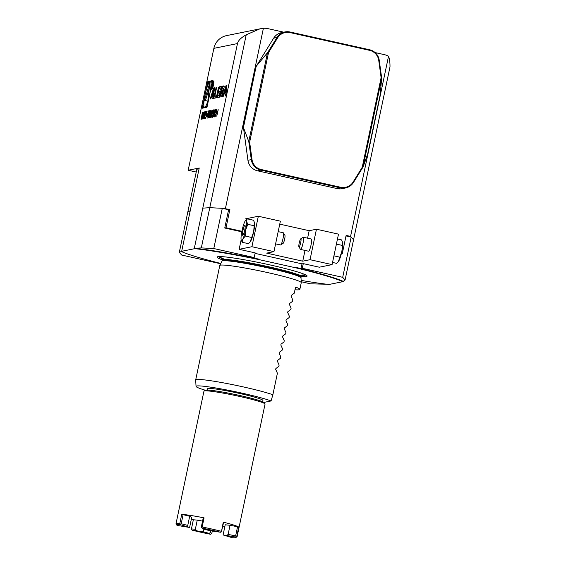 <?xml version="1.0" encoding="UTF-8"?>
<svg xmlns="http://www.w3.org/2000/svg" width="566" height="566" viewBox="0 0 566 566"><rect width="100%" height="100%" fill="white"/><g stroke="black" fill="none" stroke-linecap="round" stroke-linejoin="round"><path stroke-width="0.85" d="M261.145 169.51L340.753 187.282A11.865 11.674 78.5 0 0 353.099 182.061L362.219 167.331L381.116 77.662L378.739 60.364A11.865 11.674 78.5 0 0 369.612 50.353L289.997 32.58A11.865 11.674 78.5 0 0 277.658 37.802L268.532 52.525L249.641 142.2L252.012 159.492A11.865 11.674 78.5 0 0 261.145 169.51L340.753 187.282A11.865 11.674 78.5 0 0 353.099 182.061L362.219 167.331L381.116 77.662L378.739 60.364A11.865 11.674 78.5 0 0 369.612 50.353L289.997 32.58A11.865 11.674 78.5 0 0 277.658 37.802L268.532 52.525L267.845 52.305L277.029 37.49A12.487 12.289 -101.5 0 1 290.018 31.993L369.633 49.766A12.487 12.289 -101.5 0 1 379.241 60.307L381.682 78.384L362.997 167.041L367.794 153.676L380.09 95.35L381.682 78.384L362.997 167.041L353.509 182.415A12.487 12.289 -101.5 0 1 340.52 187.912L260.905 170.14A12.487 12.289 -101.5 0 1 251.297 159.598L248.771 141.535L267.456 52.879L256.391 66.059L255.874 67.623L243.585 125.942L243.444 127.527L248.771 141.535L267.456 52.879L277.029 37.49A12.487 12.289 -101.5 0 1 290.018 31.993L369.633 49.766A12.487 12.289 -101.5 0 1 379.241 60.307L381.633 77.712L381.116 77.662L381.633 77.712L381.682 78.384L380.09 95.35L367.426 155.204L362.997 167.041L362.686 167.593L362.219 167.331L362.686 167.593L353.509 182.415A12.487 12.289 -101.5 0 1 340.52 187.912L260.905 170.14A12.487 12.289 -101.5 0 1 251.297 159.598L248.771 141.535L243.444 127.527L247.936 160.277A12.487 12.289 78.5 0 0 257.551 170.819L337.159 188.591A12.487 12.289 78.5 0 0 342.211 188.648L345.571 187.962L342.211 188.648A12.487 12.289 78.5 0 1 337.159 188.591L340.52 187.912L340.753 187.282L340.52 187.912L337.159 188.591L257.551 170.819L260.905 170.14L261.145 169.51L260.905 170.14L257.551 170.819A12.487 12.289 78.5 0 1 247.936 160.277L252.012 159.492A11.865 11.674 78.5 0 0 261.145 169.51M281.613 32.616A12.487 12.289 78.5 0 0 273.668 38.17L256.391 66.059L255.874 67.623L243.444 127.527L247.936 160.277L252.012 159.492L249.641 142.2L248.906 142.193L249.641 142.2L268.532 52.525L267.845 52.305L256.391 66.059L273.668 38.17L277.029 37.49L277.658 37.802L277.029 37.49L273.668 38.17A12.487 12.289 78.5 0 1 281.613 32.616L284.967 31.937L281.613 32.616M300.73 238.852L303.121 237.288A6.247 1.026 102.6 0 1 303.305 237.239L311.321 239.029A6.247 1.026 102.6 0 1 310.96 245.347A6.247 1.026 102.6 0 1 308.604 251.219L300.588 249.429A6.247 1.026 102.6 0 1 300.44 249.309L298.94 246.868A4.16 0.679 102.6 0 1 298.827 246.38A4.16 0.679 102.6 0 1 299.435 242.064A4.16 0.679 102.6 0 1 300.73 238.852A4.16 0.679 102.6 0 1 300.61 243.033A4.16 0.679 102.6 0 1 298.94 246.868M305.01 250.42L302.739 261.174L310.034 259.695L332.079 264.619L319.316 267.209L303.284 263.629L302.074 263.869L255.075 253.377M279.76 224.136L309.163 230.702L316.458 229.223L310.034 259.695M309.163 230.702L307.586 238.194M316.458 229.223L338.503 234.14L332.079 264.619M302.011 263.855L301.02 268.56L295.119 267.237L295.035 267.647L258.733 259.546L258.818 259.136L252.917 257.82L254.198 257.558L255.181 252.889L239.149 249.309L251.912 246.719L273.958 251.644L266.664 253.122L302.739 261.174M241.137 239.85L239.149 249.309M247.193 218.83L246.592 221.377L247.781 224.327L245.651 229.987L245.311 236.05L242.885 238.972A10.407 1.705 102.6 0 1 241.173 239.984A10.407 1.705 102.6 0 1 241.059 239.34A10.407 1.705 102.6 0 1 242 230.73A10.407 1.705 102.6 0 1 244.767 221.745A10.407 1.705 102.6 0 1 245.517 220.521L247.193 218.83L253.419 220.216L254.452 222.388L253.667 231.777L250.151 241.986A10.407 1.705 -77.4 0 0 250.901 240.762A10.407 1.705 -77.4 0 0 253.667 231.777A10.407 1.705 -77.4 0 0 254.608 223.167A10.407 1.705 -77.4 0 0 254.495 222.523A10.407 1.705 -77.4 0 0 254.467 222.452M245.566 218.837L258.337 216.247L251.912 246.719M258.337 216.247L280.382 221.165L273.958 251.644M275.6 243.854L280.545 244.958A6.247 1.026 -77.4 0 0 280.729 244.908L283.127 243.338A4.16 0.679 -77.4 0 0 284.783 238.435A4.16 0.679 -77.4 0 0 284.917 235.329L283.41 232.888A6.247 1.026 -77.4 0 0 283.269 232.768L278.175 231.628M280.729 244.908A6.247 1.026 -77.4 0 0 283.212 237.543A6.247 1.026 -77.4 0 0 283.41 232.888M249.783 242.397L248.474 243.677L242.248 242.29L241.173 239.984M247.781 224.327L254.007 225.714M245.311 236.05L251.537 237.444M245.517 220.521A10.407 1.705 102.6 0 1 246.592 221.377A10.407 1.705 102.6 0 1 245.651 229.987A10.407 1.705 102.6 0 1 242.885 238.972L242.248 242.29M337.485 238.986L341.602 239.906L342.791 242.856L341.85 251.467L338.334 261.669A10.407 1.705 -77.4 0 0 339.084 260.445A10.407 1.705 -77.4 0 0 341.85 251.467A10.407 1.705 -77.4 0 0 342.791 242.856A10.407 1.705 -77.4 0 0 342.678 242.213A10.407 1.705 -77.4 0 0 342.656 242.142M337.966 262.086L336.657 263.367L332.539 262.447M336.402 244.109L342.189 245.403M333.933 255.839L339.72 257.134M303.305 237.239A6.247 1.026 102.6 0 1 302.944 243.557A6.247 1.026 102.6 0 1 300.588 249.429M202.14 119.143L203.527 112.061L204.05 112.047L202.847 119.001L202.833 115.86L202.14 119.143M203.59 112.74L204.05 112.047M204.269 118.711L205.656 111.629L206.173 111.622L204.269 118.711M205.72 112.309L206.173 111.622M207.835 118.167L208.196 114.516L209.413 110.688L209.059 114.339L207.807 118.167M213 96.369L212.774 98.526L213.368 98.406L214.472 87.787L213.651 87.949L210.177 99.05L210.771 98.93L211.479 96.673L213.566 96.489M213.467 85.041A4.372 0.715 -77.4 0 0 213.658 80.931A4.372 0.715 -77.4 0 0 212.002 85.041A4.372 0.715 -77.4 0 0 211.748 89.463A4.372 0.715 -77.4 0 0 213.467 85.041M216.382 95.696L214.825 96.015L216.651 87.341L216.085 87.454L213.799 98.314L215.922 97.89L216.382 95.696M220.924 88.805A2.172 0.354 -77.4 0 0 221.058 86.803A15.416 2.526 -77.4 0 0 220.733 86.556A15.416 2.526 -77.4 0 0 220.542 86.556L219.466 86.775A15.416 2.526 -77.4 0 0 218.801 87.256A2.172 0.354 -77.4 0 0 218.066 89.386L216.806 95.378A2.172 0.354 -77.4 0 0 216.665 97.387A15.416 2.526 -77.4 0 0 216.99 97.628A15.416 2.526 -77.4 0 0 217.181 97.628L218.257 97.416A15.416 2.526 -77.4 0 0 218.929 96.928A2.172 0.354 -77.4 0 0 219.658 94.798L220.407 91.26L218.964 91.55L218.639 93.107L219.516 92.93L219.332 93.807L218.801 95.208L217.556 95.463L218.398 90.376L218.922 88.975L220.167 88.721L220.202 89.626L220.924 88.805M223.98 88.19A2.172 0.354 -77.4 0 0 224.115 86.181A15.416 2.526 -77.4 0 0 223.789 85.933A15.416 2.526 -77.4 0 0 223.605 85.933L221.808 86.301L219.516 97.154L220.082 97.041L220.712 94.048L222.049 93.779L221.639 96.729L222.205 96.616L222.551 94.961A2.172 0.354 -77.4 0 0 222.693 92.951A15.416 2.526 -77.4 0 0 222.396 92.711L222.452 92.442A15.416 2.526 -77.4 0 0 222.877 92.06A2.172 0.354 -77.4 0 0 223.612 89.93L223.98 88.19M225.827 95.88L226.931 85.261L226.103 85.424L222.629 96.524L223.223 96.404L223.931 94.147L225.459 93.843L225.233 96.001L225.827 95.88M202.196 108.24L206.986 107.271L212.604 80.591L207.814 81.561L202.196 108.24M188.181 170.253L213.87 48.351A16.655 16.386 -101.5 0 1 226.591 35.608L259.893 28.859L246.224 34.781C241.066 37.653 238.152 40.582 237.472 43.568L202.798 208.132L209.788 207.68L222.275 208.316L209.788 207.68L202.798 208.132L194.23 248.764L181.679 251.304L190.24 210.672L187.785 212.137L190.24 210.672L199.232 168.01L188.181 170.253L196.239 172.05M218.101 109.804L216.757 116.179L218.207 109.825M216.771 113.915L216.276 114.014L216.92 113.179L216.771 113.915M215.179 116.674L215.2 114.665L215.342 115.945L215.979 114.374L216.629 110.993L216.608 109.931L216 111.099L216.764 109.203L216.106 114.29L215.144 116.674M215.207 115.606L215.653 115.91M216.29 113.165L215.908 112.952M215.879 109.401L214.217 116.865L215.858 109.394M215.936 110.264L215.929 109.514M212.929 116.957L214.316 109.868L213.814 112.768L214.464 112.634L215.2 109.691L213.7 116.801L214.316 113.363L213.658 113.497L212.929 116.957M212.151 117.289L212.087 115.818L212.307 116.561L212.809 115.308L213.071 111.537L213.736 109.811L212.922 115.294L212.123 117.289M213.842 110.688L213.835 109.938M212.568 110.922L211.224 117.304L212.675 110.943M211.917 110.207L211.797 112.231L210.276 116.794L210.87 116.674L210.722 117.41L209.852 117.579L211.889 110.193M210.715 111.346L209.264 117.7L210.637 110.618M208.656 117.827L210.156 110.717L208.656 117.827M207.418 116.504L206.809 116.631L208.72 110.83L207.517 116.532M205.423 118.655L205.359 117.176L205.578 117.926L206.081 116.667L206.342 112.903L207.007 111.177L206.194 116.66L205.394 118.655M203.222 118.924L204.609 111.842L205.125 111.835L203.222 118.924M204.673 112.521L205.125 111.835M201.064 119.362L202.444 112.273L202.968 112.266L201.765 119.221L201.751 116.08L201.064 119.362M202.515 112.959L202.968 112.266M207.064 390.038L207.34 388.722A28.413 2.045 11.9 0 1 207.786 388.474A28.413 2.045 11.9 0 1 237.847 393.073A28.413 2.045 11.9 0 1 262.935 400.438L262.659 401.754M232.223 537.7A30.182 2.172 -168.1 0 0 235.774 537.566A30.182 2.172 -168.1 0 0 235.583 537.021L223.089 534.948L232.223 537.7M220.591 532.252A30.182 2.172 -168.1 0 0 202.126 528.128L203.654 529.09L209.392 530.59L220.591 532.252L221.412 531.877L223.273 522.142L223.62 522.319L221.412 531.877M223.089 534.948L225.226 524.788L230.044 525.276L228.112 534.417L235.633 535.896L237.557 526.748L238.725 527.052L236.793 536.2A31.222 2.243 11.9 0 1 237.112 536.632A31.222 2.243 11.9 0 1 236.998 536.773L235.774 537.566M236.793 536.2L235.583 537.021M202.147 526.996L201.638 527.462L201.34 526.918L203.265 517.77L204.071 517.855L202.147 526.996A31.222 2.243 11.9 0 1 221.341 531.283M201.638 527.462L202.126 528.128M203.3 531.828L192.1 530.165A30.182 2.172 -168.1 0 0 210.566 534.283L209.038 533.328L203.3 531.828L203.866 529.139M210.807 530.858L210.432 532.62L211.783 533.469L210.566 534.283M192.1 530.165L191.428 528.927L195.341 529.252L197.265 520.112L202.557 521.116M204.057 391.049L205.281 390.25A30.182 2.172 11.9 0 1 205.649 390.123A30.182 2.172 11.9 0 1 236.524 394.778A30.182 2.172 11.9 0 1 264.202 402.667L265.001 403.891A31.222 2.243 -168.1 0 0 236.376 395.733A31.222 2.243 -168.1 0 0 204.432 390.915A31.222 2.243 -168.1 0 0 204.057 391.049A31.222 2.243 -168.1 0 0 203.944 391.191L176.005 523.755A31.222 2.243 11.9 0 1 176.5 523.479A31.222 2.243 11.9 0 1 179.818 523.479L181.743 514.338L189.681 516.263L191.747 517.31L189.603 527.47L177.108 525.397A30.182 2.172 -168.1 0 1 176.854 525.156L176.054 523.925A31.222 2.243 11.9 0 1 176.005 523.755M237.112 536.632L265.051 404.067A31.222 2.243 -168.1 0 0 265.001 403.891M204.071 517.855A31.222 2.243 -168.1 0 0 181.743 514.338M238.725 527.052A31.222 2.243 -168.1 0 0 223.273 522.142M222.827 526.083A31.222 2.243 -168.1 0 0 224.886 526.422M191.315 519.347A31.222 2.243 -168.1 0 0 193.339 519.864M176.854 525.156A30.182 2.172 -168.1 0 1 180.469 524.717L189.603 527.47M180.469 524.717L179.818 523.479M191.428 528.927L193.353 519.779L197.265 520.112M211.783 533.469L212.271 531.141M183.122 514.6L181.191 523.741L187.756 525.411L189.681 516.263M230.044 525.276L237.557 526.748M187.891 526.599L187.756 525.411M181.191 523.741L180.391 524.109M236.114 536.554L235.633 535.896M228.112 534.417L227.079 535.351M210.432 532.62L209.038 533.328M196.522 530.533L195.341 529.252M295.035 267.647A86.386 6.212 -168.1 0 1 342.904 281.656L345.083 280L342.699 277.319L351.175 237.09L353.559 239.779L351.175 237.09L346.01 235.937M341.383 253.511L342.267 253.702L346.123 235.421L350.573 236.411L351.175 237.09M342.267 253.702L341.284 253.908M226.025 227.751L229.881 209.47L228.6 209.724L224.752 228.013L226.025 227.751L241.887 231.296M301.02 268.56L302.294 268.298L303.284 263.629M258.733 259.546A86.386 6.212 -168.1 0 0 195.263 248.693L194.23 248.764M220.825 263.473A86.386 6.212 -168.1 0 1 181.318 251.523L181.679 251.304M301.147 280.396A86.386 6.212 -168.1 0 0 328.952 284.486L342.904 281.656M301.197 276.456A45.995 3.304 -168.1 0 0 306.39 276.477A45.995 3.304 -168.1 0 0 307.062 275.847A45.995 3.304 -168.1 0 0 265.051 263.834A45.995 3.304 -168.1 0 0 217.825 256.702A45.995 3.304 -168.1 0 0 217.245 256.914A45.995 3.304 -168.1 0 0 222.367 259.844M342.989 281.252A86.386 6.212 -168.1 0 0 295.119 267.237M224.752 228.013L241.781 231.812M254.198 257.558L213.792 248.538L222.275 208.316L228.6 209.724M342.699 277.319L302.294 268.298M181.318 251.523L179.309 252.365L181.693 255.047L220.676 263.749M326.745 284.224L310.593 283.828L301.218 281.734M258.818 259.136A86.386 6.212 -168.1 0 0 195.348 248.29L195.263 248.693M213.792 248.538L201.312 247.908L195.348 248.29M201.312 247.908L246.224 34.781M179.309 252.365L196.777 169.475L199.232 168.01M345.083 280L389.995 66.88C390.052 62.465 389.564 58.921 388.538 56.239A16.655 16.386 78.5 0 0 384.222 54.605L375.117 52.574M205.324 390.229A39.96 2.872 11.9 0 1 196.034 386.394L195.68 379.963A41.629 2.993 11.9 0 1 195.687 379.899A41.629 2.993 11.9 0 1 227.369 383.607A41.629 2.993 11.9 0 1 272.869 394.757L277.404 373.22L275.706 369.407L275.883 368.544L278.861 366.315L279.116 365.098L277.418 361.278L277.595 360.415L280.573 358.186L280.828 356.969L279.13 353.149L279.307 352.293L282.285 350.064L282.54 348.847L280.842 345.027L281.019 344.163L283.998 341.935L284.252 340.718L282.554 336.897L282.731 336.034L285.71 333.813L285.964 332.589L284.266 328.775L284.45 327.912L287.422 325.683L287.677 324.467L285.979 320.646L286.163 319.783L289.134 317.554L289.396 316.337L287.691 312.517L287.875 311.654L290.846 309.432L291.108 308.208L289.403 304.395L289.587 303.532L292.558 301.303L292.82 300.086L291.115 296.266L291.299 295.402L294.27 293.181L295.558 287.082A41.629 2.993 11.9 0 1 299.853 289.396A41.629 2.993 11.9 0 1 294.992 289.778M299.853 289.396L301.261 282.689A41.629 2.993 -168.1 0 0 301.268 282.632A41.629 2.993 -168.1 0 0 264.103 271.807A41.629 2.993 -168.1 0 0 220.443 265.157A41.629 2.993 -168.1 0 0 219.806 265.468A41.629 2.993 -168.1 0 0 219.785 265.525L195.687 379.899M196.034 386.394A39.96 2.872 11.9 0 1 227.185 390.045A39.96 2.872 11.9 0 1 271.072 400.954L263.919 402.405M271.072 400.954L272.869 394.757M283.771 32.177L267.98 28.654A16.655 16.386 78.5 0 0 263.395 28.3L259.893 28.859M222.275 208.316L229.881 209.47M388.538 56.239L350.573 236.411M263.395 28.3L225.431 208.479M209.929 81.561L208.819 81.787L208.359 83.959M203.838 105.403L203.293 108.014M208.819 81.787L207.814 81.561M212.512 81.037L210.304 81.483A13.251 2.172 -77.4 0 0 205.281 93.942A13.251 2.172 -77.4 0 0 204.51 107.349A13.251 2.172 -77.4 0 0 209.724 93.942A13.251 2.172 -77.4 0 0 210.29 81.483L211.288 81.709A13.251 2.172 -77.4 0 1 211.96 83.655M205.868 107.498A13.251 2.172 -77.4 0 0 207.439 105.099M209.859 82.749L204.354 100.621L207.984 99.885L209.859 82.749M209.271 88.14L205.5 100.387M226.167 87.015L225.629 92.166L224.483 92.4L226.167 87.015L226.733 87.143M226.202 92.293L225.629 92.166M226.181 92.477L224.483 92.4M226.025 93.97L225.459 93.843M226.782 86.697L226.648 87.122M224.964 92.506L224.483 94.041M226.895 85.6L226.103 85.424M224.15 86.251L222.806 86.52L222.438 88.261M221.624 92.124L221.242 93.942M222.806 86.52L221.808 86.301M222.459 91.749L223.245 88.105L221.907 88.374L221.136 92.017L223.004 91.869M222.841 92.102L221.136 92.017M218.526 95.675L217.556 95.463L219.495 95.498M220.025 93.043L219.516 92.93M220.308 91.706L219.714 92.98M219.969 91.777L218.964 91.55M217.825 95.527L217.804 95.604A2.172 0.354 -77.4 0 0 217.634 97.536M221.094 86.867L220.471 86.994A15.416 2.526 -77.4 0 0 219.799 87.482A2.172 0.354 -77.4 0 0 219.233 88.912M216.283 96.142L214.825 96.015M215.313 96.121L214.896 98.095M216.601 87.574L216.085 87.454M213.325 85.07A3.538 0.58 -77.4 0 0 213.474 81.745A3.538 0.58 -77.4 0 0 212.137 85.07A3.538 0.58 -77.4 0 0 211.932 88.65A3.538 0.58 -77.4 0 0 213.325 85.07M212.604 85.325L212.575 87.532L213.34 82.381L212.632 85.325M213.474 82.558L212.993 82.452M212.965 83.046L212.604 84.737L212.965 83.046M213.021 84.829L212.604 84.737M214.323 89.216L214.189 89.647M212.505 95.031L212.024 96.56M214.436 88.126L213.651 87.949M213.707 89.541L213.177 94.692L212.024 94.925L213.707 89.541L214.281 89.661M213.743 94.819L213.177 94.692M213.722 95.003L212.024 94.925M218.129 109.804L218.136 109.096M216.495 113.964L216.431 113.285M216.545 109.974L216.87 109.302M215.264 116.631L215.236 115.86M216.106 112.995L216.056 112.224M214.443 116.914L214.387 115.436M215.009 113.108L215.207 112.224M213.764 113.476L213.906 112.79M214.564 112.698L213.814 112.768M212.349 117.339L212.292 115.86M213.12 113.575L212.915 112.606M212.597 110.929L212.604 110.214M211.613 110.978L211.967 110.292M210.856 116.766L210.276 116.794M210.085 117.537L210.354 116.815M207.927 118.103L207.92 117.346M209.187 111.474L209.519 110.802M209.533 111.544L208.309 114.495L207.991 117.438L209.257 111.417M207.043 116.582L207.269 115.874M208.323 112.712L207.191 115.853L207.779 115.775M207.191 115.853L208.217 112.691M205.621 118.697L205.564 117.226M206.187 114.891L206.385 114.014M206.816 111.919L207.106 111.297M205.069 115.407L205.21 114.721M206.201 112.386L205.614 112.33L205.118 114.7L205.925 113.398L205.847 112.287M205.118 114.7L205.699 114.622M204.022 115.62L204.163 114.933M205.154 112.599L204.567 112.542L204.071 114.912L204.878 113.61L204.8 112.5M204.071 114.912L204.651 114.834M202.939 115.846L203.081 115.153M204.093 112.818L203.484 112.761L202.989 115.131L203.817 113.816L203.725 112.712M202.989 115.131L203.59 115.047M201.984 116.094L202.005 115.372M203.01 113.037L202.409 112.981L201.906 115.351L202.734 114.035L202.649 112.931M201.906 115.351L202.508 115.266M369.633 49.766L369.612 50.353L369.633 49.766M289.997 32.58L290.018 31.993L289.997 32.58M379.241 60.307L378.739 60.364L379.241 60.307M353.509 182.415L353.099 182.061L353.509 182.415M244.717 230.178A5.094 0.835 102.6 0 1 242.474 234.749A5.094 0.835 102.6 0 1 244.286 226.145A5.094 0.835 102.6 0 1 244.717 230.178M237.472 43.568L213.87 48.351M301.268 282.632L300.999 277.757A40.363 2.901 -168.1 0 0 264.966 267.265A40.363 2.901 -168.1 0 0 222.636 260.813A40.363 2.901 -168.1 0 0 222.021 261.11L219.806 265.468M300.999 277.757L301.048 277.163A40.278 2.894 -168.1 0 0 265.475 266.72A40.278 2.894 -168.1 0 0 222.848 260.197A40.278 2.894 -168.1 0 0 222.219 260.551L222.021 261.11M302.477 274.956L301.183 276.519A40.278 2.894 -168.1 0 0 265.61 266.077A40.278 2.894 -168.1 0 0 222.99 259.553A40.278 2.894 -168.1 0 0 222.353 259.907L222.219 260.551M221.016 256.596A42.775 3.078 -168.1 0 0 225.148 259.447M298.813 274.97A42.775 3.078 -168.1 0 0 303.737 274.029M219.148 256.575A44.134 3.17 -168.1 0 0 222.24 258.598M301.82 275.366A44.134 3.17 -168.1 0 0 305.463 274.765M222.502 95.194L221.985 95.081M222.721 93.935L222.063 93.786L222.721 93.928M223.959 86.011L223.605 85.933M223.485 90.461L222.983 90.348M223.697 89.52L223.181 89.407M219.523 95.371L218.801 95.208M219.841 93.921L219.332 93.807M217.493 97.571L216.665 97.387M217.804 95.604L216.806 95.378M218.632 89.513L218.066 89.386M219.799 87.482L218.801 87.256M220.471 86.994L219.466 86.775M220.903 86.633L220.542 86.556M301.183 276.519L301.048 277.163M222.353 259.907L221.801 257.954M205.5 107.568L204.51 107.349M213.884 81.837L213.474 81.745M212.342 88.742L211.932 88.65"/></g></svg>
